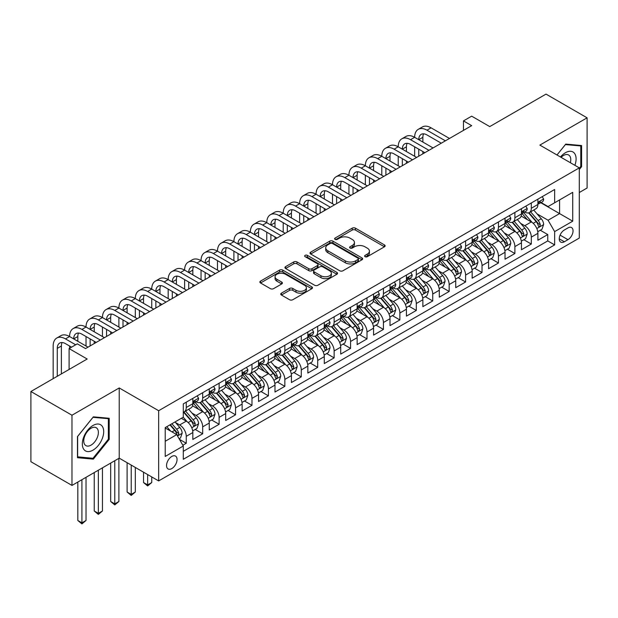 <?xml version="1.0" encoding="UTF-8"?>
<svg xmlns="http://www.w3.org/2000/svg" width="618" height="618" viewBox="0 0 618 618"><rect width="100%" height="100%" fill="white"/><g stroke="black" fill="none" stroke-linecap="round" stroke-linejoin="round"><path stroke-width="0.93" d="M365.076 256.686A1.599 0.919 0 0 0 367.331 256.686L384.473 246.791A2.279 1.313 0 0 0 385.138 245.856A2.279 1.313 0 0 0 384.473 244.929L355.443 228.166A2.279 1.313 0 0 0 352.214 228.166L335.08 238.061A1.599 0.919 0 0 0 334.608 238.71A1.599 0.919 0 0 0 335.08 239.367A1.599 0.919 0 0 0 337.335 239.367L339.552 238.084A7.3 4.21 0 0 1 349.873 238.084L352.299 239.483A7.3 4.21 0 0 1 354.431 242.457A7.3 4.21 0 0 1 352.299 245.439L350.074 246.721A1.599 0.919 0 0 0 349.61 247.37A1.599 0.919 0 0 0 350.074 248.027A1.599 0.919 0 0 0 352.337 248.027L354.554 246.744A7.3 4.21 0 0 1 364.875 246.744L367.293 248.142A7.3 4.21 0 0 1 369.433 251.124A7.3 4.21 0 0 1 367.293 254.098L365.076 255.381A1.599 0.919 0 0 0 364.612 256.03A1.599 0.919 0 0 0 365.076 256.686L365.076 255.381M171.796 468.583A7.439 4.295 120 0 0 177.057 459.483A7.439 4.295 120 0 0 171.796 456.447A7.439 4.295 120 0 0 166.937 462.998A7.439 4.295 120 0 0 168.081 468.954A7.439 4.295 120 0 0 171.796 468.583M281.414 293.164A2.279 1.313 0 0 0 280.742 294.091A2.279 1.313 0 0 0 281.414 295.025L289.556 299.73A2.279 1.313 0 0 0 292.777 299.73L311.812 288.737A2.279 1.313 0 0 0 312.484 287.81A2.279 1.313 0 0 0 311.812 286.876L282.781 270.12A2.279 1.313 0 0 0 279.552 270.12L260.526 281.105A2.279 1.313 0 0 0 259.854 282.032A2.279 1.313 0 0 0 260.526 282.967L270.36 288.645A2.279 1.313 0 0 0 273.589 288.645L281.731 283.948A2.279 1.313 0 0 0 282.403 283.013A2.279 1.313 0 0 0 281.731 282.078L276.856 279.266A6.103 3.523 0 0 1 275.064 276.771A6.103 3.523 0 0 1 278.834 273.519A6.103 3.523 0 0 1 285.485 274.284L304.597 285.315A6.103 3.523 0 0 1 306.381 287.81A6.103 3.523 0 0 1 302.619 291.063A6.103 3.523 0 0 1 295.968 290.298L292.777 288.459A2.279 1.313 0 0 0 289.556 288.459L281.414 293.164L281.414 295.025M579.298 192.53L587.1 188.019L587.1 117.822L546.018 94.106L489.742 126.597L471.673 116.161L463.454 120.904L471.673 125.647L85.531 348.583L77.32 343.84L69.1 348.583L69.1 369.448M71.982 415.226L71.982 485.424L119.22 458.154L119.22 387.95L71.982 415.226L30.9 391.511L87.177 359.019L69.1 348.583M119.22 387.95L158.656 410.715L579.298 167.864L579.298 238.061L158.656 480.92L158.656 410.715M587.1 117.822L539.862 145.099L579.298 167.864M339.715 270.769A2.279 1.313 0 0 0 342.944 270.769L361.97 259.784A2.279 1.313 0 0 0 362.642 258.849A2.279 1.313 0 0 0 361.97 257.915L332.94 241.159A2.279 1.313 0 0 0 329.718 241.159L310.684 252.144A2.279 1.313 0 0 0 310.012 253.079A2.279 1.313 0 0 0 310.684 254.006L339.715 270.769M305.755 257.026A1.599 0.919 0 0 1 307.378 257.258L307.378 255.358L336.895 272.399A2.279 1.313 0 0 1 337.559 273.326A2.279 1.313 0 0 1 336.895 274.261L317.861 285.246A2.279 1.313 0 0 1 314.632 285.246L285.601 268.49L285.601 266.621A2.279 1.313 0 0 0 284.937 267.555A2.279 1.313 0 0 0 285.601 268.49M285.601 266.621L293.751 261.924A2.279 1.313 0 0 1 296.972 261.924L308.745 268.722A2.279 1.313 0 0 0 311.974 268.722L317.374 265.601A2.279 1.313 0 0 0 318.046 264.666A2.279 1.313 0 0 0 317.374 263.739L305.122 256.663A1.599 0.919 0 0 1 304.651 256.006A1.599 0.919 0 0 1 305.64 255.157A1.599 0.919 0 0 1 307.378 255.358M71.982 485.424L30.9 461.708L30.9 391.511M182.851 445.223L186.257 443.26L179.436 439.321M175.558 422.565L179.683 424.945A9.293 5.369 60 0 1 186.257 436.331L192.831 432.538L192.831 439.46L202.689 433.774L195.211 429.456M191.989 413.079L196.115 415.458A9.293 5.369 60 0 1 202.689 426.845L209.263 423.052L209.263 429.974L219.12 424.288L211.642 419.97M208.421 403.593L212.546 405.972A9.293 5.369 60 0 1 219.12 417.359L225.694 413.566L225.694 420.487L235.551 414.802L228.073 410.483M224.852 394.106L228.977 396.486A9.293 5.369 60 0 1 235.551 407.872L242.125 404.079L242.125 411.001L251.982 405.315L244.504 400.997M241.283 384.62L245.408 386.999A9.293 5.369 60 0 1 251.982 398.386L258.556 394.593L258.556 401.515L268.413 395.821L260.935 391.511M257.714 375.134L261.839 377.513A9.293 5.369 60 0 1 268.413 388.9L274.987 385.107L274.987 392.028L284.844 386.335L277.366 382.024M274.145 365.647L278.27 368.027A9.293 5.369 60 0 1 284.844 379.413L291.418 375.62L291.418 382.542L301.275 376.849L293.797 372.538M290.576 356.161L294.701 358.54A9.293 5.369 60 0 1 301.275 369.927L307.849 366.134L307.849 373.056L317.706 367.362L310.236 363.052M307.007 346.675L311.14 349.054A9.293 5.369 60 0 1 317.706 360.441L324.28 356.648L324.28 363.569L334.137 357.876L326.667 353.566M323.446 337.189L327.571 339.568A9.293 5.369 60 0 1 334.137 350.954L340.711 347.161L340.711 354.083L350.568 348.39L343.098 344.079M339.877 327.702L344.002 330.082A9.293 5.369 60 0 1 350.568 341.468L357.142 337.675L357.142 344.597L366.999 338.903L359.529 334.593M356.308 318.216L360.433 320.595A9.293 5.369 60 0 1 366.999 331.982L373.573 328.189L373.573 335.111L383.43 329.417L375.96 325.107M372.739 308.73L376.864 311.109A9.293 5.369 60 0 1 383.43 322.496L390.004 318.703L390.004 325.624L399.861 319.931L392.391 315.613M389.17 299.243L393.295 301.623A9.293 5.369 60 0 1 399.861 313.009L406.435 309.216L406.435 316.138L416.3 310.445L408.822 306.126M405.601 289.757L409.726 292.136A9.293 5.369 60 0 1 416.3 303.523L422.866 299.73L422.866 306.652L432.731 300.958L425.254 296.64M422.032 280.271L426.157 282.65A9.293 5.369 60 0 1 432.731 294.037L439.298 290.236L439.298 297.165L449.162 291.472L441.685 287.154M438.463 270.784L442.588 273.164A9.293 5.369 60 0 1 449.162 284.55L455.729 280.75L455.729 287.679L465.593 281.986L458.116 277.667M454.894 261.298L459.019 263.677A9.293 5.369 60 0 1 465.593 275.064L472.16 271.263L472.16 278.193L482.025 272.499L474.547 268.181M471.325 251.812L475.451 254.191A9.293 5.369 60 0 1 482.025 265.578L488.591 261.777L488.591 268.706L498.456 263.013L490.978 258.695M487.756 242.326L491.882 244.705A9.293 5.369 60 0 1 498.456 256.091L505.022 252.291L505.022 259.22L514.887 253.527L507.409 249.209M504.188 232.839L508.313 235.219A9.293 5.369 60 0 1 514.887 246.605L521.461 242.804L521.461 249.734L531.318 244.04L531.318 237.119A9.293 5.369 -120 0 0 524.744 225.732L520.619 223.353M523.84 239.722L531.318 244.04M192.831 432.538A9.293 5.369 -120 0 0 186.257 421.152L181.329 418.309M209.263 423.052A9.293 5.369 -120 0 0 202.689 411.665L192.53 405.802M225.694 413.566A9.293 5.369 -120 0 0 219.12 402.179L208.961 396.316M242.125 404.079A9.293 5.369 -120 0 0 235.551 392.693L225.392 386.829M258.556 394.593A9.293 5.369 -120 0 0 251.982 383.206L241.823 377.343M274.987 385.107A9.293 5.369 -120 0 0 268.413 373.72L258.254 367.857M291.418 375.62A9.293 5.369 -120 0 0 284.844 364.234L274.686 358.37M307.849 366.134A9.293 5.369 -120 0 0 301.275 354.747L291.117 348.884M324.28 356.648A9.293 5.369 -120 0 0 317.706 345.261L307.548 339.398M340.711 347.161A9.293 5.369 -120 0 0 334.137 335.775L323.979 329.912M357.142 337.675A9.293 5.369 -120 0 0 350.568 326.289L340.41 320.425M373.573 328.189A9.293 5.369 -120 0 0 366.999 316.802L356.841 310.939M390.004 318.703A9.293 5.369 -120 0 0 383.43 307.316L373.272 301.445M406.435 309.216A9.293 5.369 -120 0 0 399.861 297.83L389.703 291.959M422.866 299.73A9.293 5.369 -120 0 0 416.3 288.343L406.134 282.472M439.298 290.236A9.293 5.369 -120 0 0 432.731 278.857L422.565 272.986M455.729 280.75A9.293 5.369 -120 0 0 449.162 269.371L438.996 263.5M472.16 271.263A9.293 5.369 -120 0 0 465.593 259.884L455.427 254.013M488.591 261.777A9.293 5.369 -120 0 0 482.025 250.398L471.858 244.527M505.022 252.291A9.293 5.369 -120 0 0 498.456 240.912L488.29 235.041M521.461 242.804A9.293 5.369 -120 0 0 514.887 231.426L504.721 225.555M567.957 227.911L564.342 230.004A7.207 4.156 120 0 0 559.638 236.346A7.207 4.156 120 0 0 560.742 242.117A7.207 4.156 120 0 0 564.342 241.762L567.957 239.676A7.207 4.156 120 0 0 572.662 233.326A7.207 4.156 120 0 0 571.557 227.555A7.207 4.156 120 0 0 567.957 227.911M165.222 441.267L176.725 434.624L183.299 446.011L183.299 459.29L554.647 244.898L554.647 231.611L548.073 220.232L537.05 213.867M183.299 446.011L165.222 456.447L165.222 427.602L183.299 417.165L183.299 403.886L554.647 189.494L554.647 202.774L572.724 192.337L572.724 221.174L554.647 231.611M196.03 401.754L196.115 401.8A9.293 5.369 60 0 0 200.765 402.264L207.339 398.463A9.293 5.369 -120 0 0 209.263 394.214L209.263 388.9M212.461 392.268L212.546 392.314A9.293 5.369 60 0 0 217.196 392.778L223.77 388.977A9.293 5.369 -120 0 0 225.694 384.728L225.694 379.413M228.892 382.781L228.977 382.828A9.293 5.369 60 0 0 233.627 383.291L240.201 379.491A9.293 5.369 -120 0 0 242.125 375.242L242.125 369.927M245.323 373.295L245.408 373.342A9.293 5.369 60 0 0 250.058 373.805L256.632 370.004A9.293 5.369 -120 0 0 258.556 365.756L258.556 360.441M261.754 363.809L261.839 363.855A9.293 5.369 60 0 0 266.489 364.319L273.063 360.518A9.293 5.369 -120 0 0 274.987 356.269L274.987 350.954M278.185 354.315L278.27 354.369A9.293 5.369 60 0 0 282.92 354.832L289.494 351.032A9.293 5.369 -120 0 0 291.418 346.775L291.418 341.468M294.616 344.829L294.701 344.883A9.293 5.369 60 0 0 299.351 345.338L305.925 341.545A9.293 5.369 -120 0 0 307.849 337.289L307.849 331.982M311.047 335.342L311.14 335.396A9.293 5.369 60 0 0 315.783 335.852L322.357 332.059A9.293 5.369 -120 0 0 324.28 327.803L324.28 322.496M327.478 325.856L327.571 325.91A9.293 5.369 60 0 0 332.214 326.366L338.788 322.573A9.293 5.369 -120 0 0 340.711 318.316L340.711 313.009M343.909 316.37L344.002 316.424A9.293 5.369 60 0 0 348.645 316.879L355.219 313.087A9.293 5.369 -120 0 0 357.142 308.83L357.142 303.523M360.34 306.883L360.433 306.937A9.293 5.369 60 0 0 365.076 307.393L371.65 303.6A9.293 5.369 -120 0 0 373.573 299.344L373.573 294.037M376.779 297.397L376.864 297.451A9.293 5.369 60 0 0 381.507 297.907L388.081 294.114A9.293 5.369 -120 0 0 390.004 289.857L390.004 284.55M393.21 287.911L393.295 287.965A9.293 5.369 60 0 0 397.938 288.421L404.512 284.628A9.293 5.369 -120 0 0 406.435 280.371L406.435 275.064M409.641 278.424L409.726 278.479A9.293 5.369 60 0 0 414.369 278.934L420.943 275.141A9.293 5.369 -120 0 0 422.866 270.885L422.866 265.578M426.072 268.938L426.157 268.992A9.293 5.369 60 0 0 430.8 269.448L437.374 265.655A9.293 5.369 -120 0 0 439.298 261.399L439.298 256.084M442.503 259.452L442.588 259.506A9.293 5.369 60 0 0 447.231 259.962L453.805 256.169A9.293 5.369 -120 0 0 455.729 251.912L455.729 246.597M458.935 249.966L459.019 250.02A9.293 5.369 60 0 0 463.662 250.475L470.236 246.682A9.293 5.369 -120 0 0 472.16 242.426L472.16 237.111M475.366 240.479L475.451 240.533A9.293 5.369 60 0 0 480.093 240.989L486.667 237.196A9.293 5.369 -120 0 0 488.591 232.94L488.591 227.625M491.797 230.993L491.882 231.047A9.293 5.369 60 0 0 496.524 231.503L503.098 227.71A9.293 5.369 -120 0 0 505.022 223.453L505.022 218.139M508.228 221.507L508.313 221.561A9.293 5.369 60 0 0 512.955 222.016L519.529 218.224A9.293 5.369 -120 0 0 521.461 213.967L521.461 208.652M183.299 451.318L547.749 240.912L547.749 234.554L537.892 240.248L537.892 233.318A9.293 5.369 -120 0 0 531.318 221.939L521.152 216.068M524.659 212.02L524.744 212.067A9.293 5.369 -120 0 0 529.394 212.53A9.293 5.369 -120 0 0 531.318 208.274L531.318 202.967M529.394 212.53L535.96 208.737A9.293 5.369 -120 0 0 537.892 204.481L537.892 199.166M186.257 402.179L186.257 407.494A9.293 5.369 60 0 1 184.334 411.75A9.293 5.369 60 0 1 183.299 412.121M184.334 411.75L190.908 407.95A9.293 5.369 -120 0 0 192.831 403.701L192.831 398.386M202.689 392.693L202.689 398.007A9.293 5.369 60 0 1 200.765 402.264M219.12 383.206L219.12 388.521A9.293 5.369 60 0 1 217.196 392.778M235.551 373.72L235.551 379.035A9.293 5.369 60 0 1 233.627 383.291M251.982 364.234L251.982 369.549A9.293 5.369 60 0 1 250.058 373.805M268.413 354.747L268.413 360.062A9.293 5.369 60 0 1 266.489 364.319M284.844 345.261L284.844 350.576A9.293 5.369 60 0 1 282.92 354.832M301.275 335.775L301.275 341.09A9.293 5.369 60 0 1 299.351 345.338M317.706 326.289L317.706 331.603A9.293 5.369 60 0 1 315.783 335.852M334.137 316.802L334.137 322.117A9.293 5.369 60 0 1 332.214 326.366M350.568 307.316L350.568 312.631A9.293 5.369 60 0 1 348.645 316.879M366.999 297.83L366.999 303.144A9.293 5.369 60 0 1 365.076 307.393M383.43 288.343L383.43 293.658A9.293 5.369 60 0 1 381.507 297.907M399.861 278.857L399.861 284.164A9.293 5.369 60 0 1 397.938 288.421M416.3 269.371L416.3 274.678A9.293 5.369 60 0 1 414.369 278.934M432.731 259.884L432.731 265.192A9.293 5.369 60 0 1 430.8 269.448M449.162 250.398L449.162 255.705A9.293 5.369 60 0 1 447.231 259.962M465.593 240.912L465.593 246.219A9.293 5.369 60 0 1 463.662 250.475M482.025 231.426L482.025 236.733A9.293 5.369 60 0 1 480.093 240.989M498.456 221.939L498.456 227.246A9.293 5.369 60 0 1 496.524 231.503M514.887 212.453L514.887 217.76A9.293 5.369 60 0 1 512.955 222.016M514.887 246.605L514.887 253.527M498.456 256.091L498.456 263.013M482.025 265.578L482.025 272.499M465.593 275.064L465.593 281.986M449.162 284.55L449.162 291.472M432.731 294.037L432.731 300.958M416.3 303.523L416.3 310.445M399.861 313.009L399.861 319.931M383.43 322.496L383.43 329.417M366.999 331.982L366.999 338.903M350.568 341.468L350.568 348.39M334.137 350.954L334.137 357.876M317.706 360.441L317.706 367.362M301.275 369.927L301.275 376.849M284.844 379.413L284.844 386.335M268.413 388.9L268.413 395.821M251.982 398.386L251.982 405.315M235.551 407.872L235.551 414.802M219.12 417.359L219.12 424.288M202.689 426.845L202.689 433.774M186.257 436.331L186.257 443.26M176.725 434.624L165.222 427.98M548.073 220.232L559.576 213.589L559.576 199.931L548.073 206.566L554.647 202.774M540.758 202.727L572.724 221.174M541.09 202.534L548.073 206.566M119.22 458.154L158.656 480.92M463.454 120.904L463.454 130.39M183.299 417.165L165.222 427.602L165.856 428.351M540.271 230.236L547.749 234.554M547.749 240.912L554.647 244.898M559.576 199.931L572.724 192.337M579.298 169.533L581.592 166.675L581.592 145.531L565.74 144.11L556.996 154.987L565.408 144.581L580.773 145.956L580.773 166.435L579.298 168.274M77.482 457.714L93.341 459.135L109.193 439.406L109.193 418.27L93.341 416.849L77.482 436.578L77.482 457.714M580.773 166.196L581.592 166.675M108.374 438.935L109.193 439.406M91.665 458.17L93.341 459.135M365.717 256.91L367.293 255.999A7.3 4.21 0 0 0 369.433 253.017L369.433 251.124M354.431 242.457L354.431 244.357A7.3 4.21 0 0 1 352.299 247.339L350.715 248.251M384.442 246.806L355.443 230.066A2.279 1.313 0 0 0 352.214 230.066L335.713 239.591M361.97 257.915L361.97 259.784L332.94 243.052A2.279 1.313 0 0 0 329.718 243.052L310.715 254.021M357.938 259.498A1.599 0.919 0 0 0 358.409 258.849A1.599 0.919 0 0 0 357.938 258.2L332.461 243.484A1.599 0.919 0 0 0 330.197 243.484L327.864 244.836A7.3 4.21 0 0 0 325.725 247.818A7.3 4.21 0 0 0 327.864 250.792L345.277 260.85A7.3 4.21 0 0 0 355.605 260.85L357.938 259.498L357.938 261.399A1.599 0.919 0 0 0 358.409 260.75L358.409 258.849M325.725 247.818L325.725 249.711A7.3 4.21 0 0 0 327.864 252.692L327.864 250.792M357.938 261.399L355.605 262.75A7.3 4.21 0 0 1 345.277 262.75L327.864 252.692M285.632 268.506L293.751 263.816L293.751 261.924M318.046 264.666L318.046 266.567A2.279 1.313 0 0 1 317.374 267.501L311.974 270.614A2.279 1.313 0 0 1 308.745 270.614L296.972 263.816A2.279 1.313 0 0 0 293.751 263.816M307.378 257.258L336.864 274.276M320.966 275.775A6.103 3.523 0 0 0 327.617 276.54A6.103 3.523 0 0 0 331.379 273.28A6.103 3.523 0 0 0 329.595 270.792L322.859 266.906A2.279 1.313 0 0 0 319.637 266.906L314.23 270.02A2.279 1.313 0 0 0 313.565 270.954A2.279 1.313 0 0 0 314.23 271.889L320.966 275.775L320.966 277.667A6.103 3.523 0 0 0 327.617 278.432A6.103 3.523 0 0 0 331.379 275.18L331.379 273.28M313.565 270.954L313.565 272.855A2.279 1.313 0 0 0 314.23 273.782L314.23 271.889M320.966 277.667L314.23 273.782M306.381 287.81L306.381 289.703A6.103 3.523 0 0 1 302.619 292.963A6.103 3.523 0 0 1 295.968 292.198L292.777 290.36A2.279 1.313 0 0 0 289.556 290.36L281.437 295.041M275.064 276.771L275.064 278.672A6.103 3.523 0 0 0 276.856 281.159L276.856 279.266M281.7 283.963L276.856 281.159M311.781 288.76L282.781 272.013A2.279 1.313 0 0 0 279.552 272.013L260.557 282.982M537.753 231.696L541.994 229.239L543.639 224.496A6.157 3.553 -120 0 0 541.237 218.718L533.736 210.027M532.229 222.534L523.647 212.6M527.347 219.645L522.365 213.882A14.755 8.521 -120 0 0 521.909 213.364M528.552 212.862L536.146 221.653A6.157 3.553 60 0 1 538.34 225.902L538.788 226.628L539.622 226.512L540.317 224.759A6.157 3.553 -120 0 0 538.116 220.518L530.615 211.827M529 212.723L537.158 222.171A3.136 1.808 60 0 1 537.954 223.392L540.317 224.759M542.241 196.655L543.639 199.073A6.157 3.553 60 0 1 542.365 201.8L539.244 203.6A6.157 3.553 -120 0 0 540.317 202.179L540.186 201.638M53.163 378.656L53.163 346.018A17.428 10.066 60 0 1 56.771 338.038L60.881 335.667A17.428 10.066 60 0 1 69.595 336.532A17.428 10.066 60 0 1 73.202 328.552L77.312 326.18A17.428 10.066 60 0 1 86.026 327.046A17.428 10.066 60 0 1 89.633 319.066L93.743 316.694A17.428 10.066 60 0 1 102.457 317.559A17.428 10.066 60 0 1 106.064 309.579L110.174 307.208A17.428 10.066 60 0 1 118.888 308.073A17.428 10.066 60 0 1 122.503 300.093L126.605 297.721A17.428 10.066 60 0 1 135.319 298.587A17.428 10.066 60 0 1 138.934 290.607L143.036 288.235A17.428 10.066 60 0 1 151.75 289.1A17.428 10.066 60 0 1 155.365 281.12L159.467 278.749A17.428 10.066 60 0 1 168.181 279.614A17.428 10.066 60 0 1 171.796 271.634L175.898 269.263A17.428 10.066 60 0 1 184.612 270.128A17.428 10.066 60 0 1 188.227 262.148L192.329 259.776A17.428 10.066 60 0 1 201.043 260.641A17.428 10.066 60 0 1 204.658 252.662L208.76 250.29A17.428 10.066 60 0 1 217.474 251.155A17.428 10.066 60 0 1 221.089 243.175L225.191 240.804A17.428 10.066 60 0 1 233.905 241.669A17.428 10.066 60 0 1 237.521 233.689L241.623 231.317A17.428 10.066 60 0 1 250.336 232.183A17.428 10.066 60 0 1 253.952 224.203L258.061 221.831A17.428 10.066 60 0 1 266.775 222.696A17.428 10.066 60 0 1 270.383 214.716L274.492 212.345A17.428 10.066 60 0 1 283.206 213.21A17.428 10.066 60 0 1 286.814 205.23L290.923 202.859A17.428 10.066 60 0 1 299.637 203.724A17.428 10.066 60 0 1 303.245 195.744L307.355 193.372A17.428 10.066 60 0 1 316.068 194.237A17.428 10.066 60 0 1 319.676 186.257L323.786 183.886A17.428 10.066 60 0 1 332.499 184.751A17.428 10.066 60 0 1 336.107 176.771L340.217 174.4A17.428 10.066 60 0 1 348.931 175.265A17.428 10.066 60 0 1 352.538 167.285L356.648 164.913A17.428 10.066 60 0 1 365.362 165.778A17.428 10.066 60 0 1 368.969 157.799L373.079 155.427A17.428 10.066 60 0 1 381.793 156.292A17.428 10.066 60 0 1 385.4 148.312L389.51 145.941A17.428 10.066 60 0 1 398.224 146.806A17.428 10.066 60 0 1 401.831 138.826L405.941 136.454A17.428 10.066 60 0 1 414.655 137.32A17.428 10.066 60 0 1 418.262 129.34L422.372 126.968A17.428 10.066 60 0 1 431.086 127.833L449.487 138.455M418.262 129.34A17.428 10.066 60 0 1 426.976 130.205L445.377 140.827M538.093 203.886L538.116 203.886A6.157 3.553 -120 0 0 539.244 203.6M539.522 201.723L540.317 202.179C539.923 201.252 539.267 201.63 538.34 203.322A6.157 3.553 60 0 1 537.892 204.195M441.275 143.198L426.976 134.948A11.618 6.705 -120 0 0 421.167 134.369A11.618 6.705 -120 0 0 418.765 139.691L422.866 137.32L422.866 142.063M423.6 133.836A11.618 6.705 -120 0 0 422.866 137.32M418.765 149.177L418.765 156.192M422.866 151.549L422.866 153.82M414.655 156.292L414.655 146.806M574.879 165.315A15.102 8.722 120 0 0 565.408 152.731A15.102 8.722 120 0 0 560.464 156.987M570.375 162.712A10.344 5.971 120 0 0 568.637 154.987A10.344 5.971 120 0 0 563.469 155.497A10.344 5.971 120 0 0 561.074 157.343M579.754 145.361L580.773 145.956M102.264 438.625A15.102 8.722 120 0 0 98.347 424.041A15.102 8.722 120 0 0 83.762 436.98A15.102 8.722 120 0 0 87.671 451.565A15.102 8.722 120 0 0 102.264 438.625M97.397 437.243A10.344 5.971 120 0 0 96.238 427.726A10.344 5.971 120 0 0 84.736 436.115A10.344 5.971 120 0 0 85.894 445.632A10.344 5.971 120 0 0 97.397 437.243M77.644 456.918L77.644 436.432L93.009 417.32L108.374 418.687L108.374 439.174L93.009 458.286L77.482 456.818M107.354 418.1L108.374 418.687M521.322 241.182L525.563 238.726L527.208 233.983A6.157 3.553 -120 0 0 524.806 228.204L517.305 219.514M515.798 232.02L507.216 222.086M510.916 229.131L505.933 223.368A14.755 8.521 -120 0 0 505.478 222.851M512.121 222.349L519.715 231.14A6.157 3.553 60 0 1 521.909 235.388L522.357 236.115L523.191 235.999L523.886 234.245A6.157 3.553 -120 0 0 521.685 230.004L514.176 221.314M512.569 222.21L520.727 231.657A3.136 1.808 60 0 1 521.515 232.878L523.886 234.245M504.891 250.669L509.132 248.212L510.777 243.469A6.157 3.553 -120 0 0 508.375 237.691L500.874 229M499.367 241.507L490.785 231.572M494.485 238.618L489.502 232.855A14.755 8.521 -120 0 0 489.047 232.337M495.69 231.835L503.284 240.626A6.157 3.553 60 0 1 505.478 244.875L505.926 245.601L506.76 245.485L507.455 243.731A6.157 3.553 -120 0 0 505.254 239.49L497.745 230.8M496.138 231.696L504.296 241.144A3.136 1.808 60 0 1 505.084 242.372L507.455 243.731M488.459 260.155L492.7 257.698L494.346 252.955A6.157 3.553 -120 0 0 491.943 247.177L484.442 238.486M482.936 251.001L474.354 241.066M478.054 248.104L473.071 242.341A14.755 8.521 -120 0 0 472.615 241.823M479.259 241.321L486.853 250.112A6.157 3.553 60 0 1 489.047 254.361L489.495 255.087L490.329 254.971L491.016 253.218A6.157 3.553 -120 0 0 488.823 248.977L481.314 240.286M479.707 241.182L487.865 250.63A3.136 1.808 60 0 1 488.653 251.858L491.016 253.218M472.028 269.641L476.269 267.185L477.915 262.441A6.157 3.553 -120 0 0 475.512 256.663L468.011 247.972M466.505 260.487L457.923 250.553M461.623 257.59L456.64 251.827A14.755 8.521 -120 0 0 456.184 251.31M462.828 250.808L470.422 259.606A6.157 3.553 60 0 1 472.615 263.847L473.064 264.574L473.898 264.458L474.585 262.704A6.157 3.553 -120 0 0 472.391 258.463L464.883 249.772M463.276 250.669L471.434 260.116A3.136 1.808 60 0 1 472.222 261.344L474.585 262.704M525.81 206.142L527.208 208.56A6.157 3.553 60 0 1 525.933 211.286L522.813 213.086A6.157 3.553 -120 0 0 523.886 211.665L523.755 211.124M401.831 138.826A17.428 10.066 60 0 1 410.545 139.691L414.655 137.32L433.056 147.941M410.545 139.691L428.946 150.313M521.662 213.372L521.685 213.372A6.157 3.553 -120 0 0 522.813 213.086M523.091 211.209L523.886 211.665C523.492 210.738 522.836 211.117 521.909 212.808A6.157 3.553 60 0 1 521.461 213.681M424.844 152.685L410.545 144.434A11.618 6.705 -120 0 0 404.736 143.855A11.618 6.705 -120 0 0 402.333 149.177L406.435 146.806L406.435 151.549M407.162 143.322A11.618 6.705 -120 0 0 406.435 146.806M402.333 158.664L402.333 165.678M406.435 161.035L406.435 163.306M398.224 165.778L398.224 156.292M509.379 215.628L510.777 218.046A6.157 3.553 60 0 1 509.502 220.773L506.381 222.573A6.157 3.553 -120 0 0 507.455 221.151L507.324 220.611M385.4 148.312A17.428 10.066 60 0 1 394.114 149.177L398.224 146.806L416.625 157.428M394.114 149.177L412.515 159.799M505.23 222.859L505.254 222.859A6.157 3.553 -120 0 0 506.381 222.573M506.66 220.696L507.455 221.151C507.061 220.224 506.405 220.611 505.478 222.295A6.157 3.553 60 0 1 505.022 223.168M408.413 162.171L394.114 153.921A11.618 6.705 -120 0 0 388.305 153.341A11.618 6.705 -120 0 0 385.902 158.664L390.004 156.292L390.004 161.035M390.731 152.808A11.618 6.705 -120 0 0 390.004 156.292M385.902 168.15L385.902 175.164M390.004 170.522L390.004 172.793M381.793 175.265L381.793 165.778M492.948 225.114L494.346 227.532A6.157 3.553 60 0 1 493.071 230.259L489.95 232.059A6.157 3.553 -120 0 0 491.016 230.645L490.893 230.097M368.969 157.799A17.428 10.066 60 0 1 377.683 158.664L381.793 156.292L400.194 166.914M377.683 158.664L396.084 169.286M488.799 232.345L488.823 232.345A6.157 3.553 -120 0 0 489.95 232.059M490.228 230.182L491.016 230.645C490.63 229.711 489.974 230.097 489.047 231.781A6.157 3.553 60 0 1 488.591 232.654M391.974 171.657L377.683 163.407A11.618 6.705 -120 0 0 371.874 162.828A11.618 6.705 -120 0 0 369.464 168.15L373.573 165.778L373.573 170.522M374.299 162.295A11.618 6.705 -120 0 0 373.573 165.778M369.464 177.636L369.464 184.651M373.573 180.008L373.573 182.279M365.362 184.751L365.362 175.265M476.517 234.601L477.915 237.018A6.157 3.553 60 0 1 476.64 239.745L473.519 241.545A6.157 3.553 -120 0 0 474.585 240.132L474.462 239.583M352.538 167.285A17.428 10.066 60 0 1 361.252 168.15L365.362 165.778L383.763 176.4M361.252 168.15L379.653 178.772M472.368 241.831L472.391 241.831A6.157 3.553 -120 0 0 473.519 241.545M473.797 239.668L474.585 240.132C474.199 239.197 473.542 239.583 472.615 241.267A6.157 3.553 60 0 1 472.16 242.14M375.543 181.144L361.252 172.893A11.618 6.705 -120 0 0 355.443 172.314A11.618 6.705 -120 0 0 353.032 177.636L357.142 175.265L357.142 180.008M357.868 171.781A11.618 6.705 -120 0 0 357.142 175.265M353.032 187.123L353.032 194.137M357.142 189.494L357.142 191.765M348.931 194.237L348.931 184.751M455.597 279.127L459.838 276.671L461.484 271.928A6.157 3.553 -120 0 0 459.081 266.149L451.58 257.459M450.074 269.973L441.491 260.039M445.192 267.076L440.209 261.314A14.755 8.521 -120 0 0 439.753 260.796M446.397 260.294L453.991 269.093A6.157 3.553 60 0 1 456.184 273.334L456.632 274.06L457.467 273.944L458.154 272.19A6.157 3.553 -120 0 0 455.96 267.949L448.452 259.259M446.845 260.155L455.002 269.602A3.136 1.808 60 0 1 455.79 270.831L458.154 272.19M460.086 244.087L461.484 246.505A6.157 3.553 60 0 1 460.209 249.232L457.088 251.032A6.157 3.553 -120 0 0 458.154 249.618L458.031 249.069M336.107 176.771A17.428 10.066 60 0 1 344.821 177.636L348.931 175.265L367.331 185.887M344.821 177.636L363.222 188.258M455.937 251.325L455.96 251.325A6.157 3.553 -120 0 0 457.088 251.032M457.359 249.154L458.154 249.618C457.768 248.683 457.111 249.069 456.184 250.754A6.157 3.553 60 0 1 455.729 251.626M359.112 190.63L344.821 182.38A11.618 6.705 -120 0 0 339.012 181.8A11.618 6.705 -120 0 0 336.601 187.123L340.711 184.751L340.711 189.494M341.437 181.267A11.618 6.705 -120 0 0 340.711 184.751M336.601 196.609L336.601 203.623M340.711 198.981L340.711 201.252M332.499 203.724L332.499 194.237M439.159 288.614L443.407 286.157L445.053 281.414A6.157 3.553 -120 0 0 442.65 275.636L435.142 266.945M433.643 279.46L425.06 269.525M428.761 276.563L423.778 270.8A14.755 8.521 -120 0 0 423.322 270.282M429.966 269.78L437.559 278.579A6.157 3.553 60 0 1 439.753 282.82L440.201 283.546L441.036 283.43L441.723 281.677A6.157 3.553 -120 0 0 439.529 277.436L432.021 268.745M430.414 269.641L438.571 279.089A3.136 1.808 60 0 1 439.359 280.317L441.723 281.677M443.654 253.573L445.053 255.991A6.157 3.553 60 0 1 443.778 258.718L440.657 260.518A6.157 3.553 -120 0 0 441.723 259.104L441.6 258.556M319.676 186.257A17.428 10.066 60 0 1 328.39 187.123L332.499 184.751L350.9 195.373M328.39 187.123L346.791 197.745M439.506 260.811L439.529 260.811A6.157 3.553 -120 0 0 440.657 260.518M440.928 258.641L441.723 259.104C441.337 258.177 440.68 258.556 439.753 260.24A6.157 3.553 60 0 1 439.298 261.113M342.681 200.116L328.39 191.866A11.618 6.705 -120 0 0 322.581 191.286A11.618 6.705 -120 0 0 320.17 196.609L324.28 194.237L324.28 198.981M325.006 190.753A11.618 6.705 -120 0 0 324.28 194.237M320.17 206.095L320.17 213.117M324.28 208.467L324.28 210.738M316.068 213.21L316.068 203.724M422.727 298.1L426.976 295.643L428.622 290.9A6.157 3.553 -120 0 0 426.219 285.122L418.71 276.431M417.212 288.946L408.629 279.012M412.33 286.049L407.347 280.286A14.755 8.521 -120 0 0 406.891 279.769M413.535 279.274L421.128 288.065A6.157 3.553 60 0 1 423.322 292.306L423.77 293.032L424.605 292.917L425.292 291.163A6.157 3.553 -120 0 0 423.098 286.922L415.59 278.231M413.983 279.127L422.14 288.575A3.136 1.808 60 0 1 422.928 289.803L425.292 291.163M427.223 263.059L428.622 265.477A6.157 3.553 60 0 1 427.347 268.204L424.226 270.004A6.157 3.553 -120 0 0 425.292 268.591L425.169 268.042M303.245 195.744A17.428 10.066 60 0 1 311.959 196.609L316.068 194.237L334.469 204.859M311.959 196.609L330.36 207.231M423.075 270.298L423.098 270.298A6.157 3.553 -120 0 0 424.226 270.004M424.496 268.127L425.292 268.591C424.906 267.664 424.249 268.042 423.322 269.726A6.157 3.553 60 0 1 422.866 270.599M326.25 209.602L311.959 201.352A11.618 6.705 -120 0 0 306.149 200.773A11.618 6.705 -120 0 0 303.739 206.095L307.849 203.724L307.849 208.467M308.575 200.24A11.618 6.705 -120 0 0 307.849 203.724M303.739 215.582L303.739 222.604M307.849 217.953L307.849 220.232M299.637 222.696L299.637 213.21M406.296 307.586L410.545 305.13L412.191 300.387A6.157 3.553 -120 0 0 409.788 294.608L402.279 285.918M400.781 298.432L392.198 288.498M395.899 295.535L390.916 289.772A14.755 8.521 -120 0 0 390.46 289.255M397.104 288.76L404.697 297.552A6.157 3.553 60 0 1 406.891 301.793L407.339 302.519L408.174 302.403L408.861 300.649A6.157 3.553 -120 0 0 406.667 296.408L399.158 287.718M397.552 288.614L405.709 298.061A3.136 1.808 60 0 1 406.497 299.29L408.861 300.649M410.792 272.546L412.191 274.964A6.157 3.553 60 0 1 410.916 277.691L407.795 279.49A6.157 3.553 -120 0 0 408.861 278.077L408.737 277.528M286.814 205.23A17.428 10.066 60 0 1 295.528 206.095L299.637 203.724L318.038 214.346M295.528 206.095L313.929 216.717M406.644 279.784L406.667 279.784A6.157 3.553 -120 0 0 407.795 279.49M408.065 277.613L408.861 278.077C408.475 277.15 407.818 277.528 406.891 279.212A6.157 3.553 60 0 1 406.435 280.085M309.819 219.089L295.528 210.838A11.618 6.705 -120 0 0 289.718 210.259A11.618 6.705 -120 0 0 287.308 215.582L291.418 213.21L291.418 217.953M292.144 209.726A11.618 6.705 -120 0 0 291.418 213.21M287.308 225.068L287.308 232.09M291.418 227.439L291.418 229.718M283.206 232.183L283.206 222.696M389.865 317.073L394.114 314.624L395.759 309.873A6.157 3.553 -120 0 0 393.357 304.095L385.848 295.404M384.35 307.918L375.767 297.984M379.467 305.022L374.485 299.259A14.755 8.521 -120 0 0 374.029 298.741M380.673 298.247L388.266 307.038A6.157 3.553 60 0 1 390.46 311.279L390.908 312.005L391.742 311.889L392.43 310.136A6.157 3.553 -120 0 0 390.236 305.895L382.727 297.204M381.121 298.1L389.278 307.548A3.136 1.808 60 0 1 390.066 308.776L392.43 310.136M373.434 326.559L377.683 324.11L379.328 319.359A6.157 3.553 -120 0 0 376.926 313.581L369.417 304.89M367.919 317.405L359.336 307.47M363.036 314.508L358.054 308.745A14.755 8.521 -120 0 0 357.598 308.227M364.241 307.733L371.835 316.524A6.157 3.553 60 0 1 374.029 320.765L374.477 321.491L375.311 321.375L375.999 319.622A6.157 3.553 -120 0 0 373.805 315.381L366.296 306.69M364.69 307.586L372.847 317.034A3.136 1.808 60 0 1 373.635 318.262L375.999 319.622M357.003 336.045L361.252 333.596L362.897 328.853A6.157 3.553 -120 0 0 360.495 323.067L352.986 314.377M351.488 326.891L342.905 316.957M346.605 323.994L341.623 318.231A14.755 8.521 -120 0 0 341.167 317.714M347.81 317.219L355.404 326.01A6.157 3.553 60 0 1 357.598 330.251L358.046 330.978L358.88 330.862L359.568 329.108A6.157 3.553 -120 0 0 357.374 324.867L349.865 316.177M348.258 317.073L356.416 326.52A3.136 1.808 60 0 1 357.204 327.749L359.568 329.108M340.572 345.532L344.821 343.083L346.466 338.34A6.157 3.553 -120 0 0 344.064 332.554L336.555 323.863M335.056 336.377L326.474 326.443M330.166 333.481L325.192 327.718A14.755 8.521 -120 0 0 324.736 327.2M331.379 326.706L338.973 335.497A6.157 3.553 60 0 1 341.167 339.738L341.615 340.464L342.449 340.348L343.137 338.602A6.157 3.553 -120 0 0 340.943 334.353L333.434 325.663M331.827 326.559L339.985 336.007A3.136 1.808 60 0 1 340.773 337.235L343.137 338.602M324.141 355.018L328.39 352.569L330.027 347.826A6.157 3.553 -120 0 0 327.633 342.04L320.124 333.349M318.625 345.864L310.043 335.929M313.735 342.967L308.761 337.204A14.755 8.521 -120 0 0 308.305 336.686M314.948 336.192L322.542 344.983A6.157 3.553 60 0 1 324.736 349.224L325.184 349.95L326.018 349.834L326.706 348.089A6.157 3.553 -120 0 0 324.512 343.84L317.003 335.149M315.396 336.045L323.554 345.493A3.136 1.808 60 0 1 324.342 346.721L326.706 348.089M307.71 364.504L311.959 362.055L313.596 357.312A6.157 3.553 -120 0 0 311.202 351.526L303.693 342.835M302.194 355.35L293.612 345.416M297.304 352.453L292.329 346.69A14.755 8.521 -120 0 0 291.874 346.18M298.517 345.678L306.111 354.469A6.157 3.553 60 0 1 308.305 358.71L308.753 359.437L309.587 359.321L310.275 357.575A6.157 3.553 -120 0 0 308.081 353.326L300.572 344.635M298.965 345.532L307.123 354.979A3.136 1.808 60 0 1 307.911 356.207L310.275 357.575M291.279 373.99L295.528 371.542L297.165 366.798A6.157 3.553 -120 0 0 294.771 361.012L287.262 352.322M285.755 364.836L277.181 354.902M280.873 361.939L275.898 356.177A14.755 8.521 -120 0 0 275.443 355.667M282.086 355.165L289.68 363.956A6.157 3.553 60 0 1 291.874 368.197L292.322 368.923L293.156 368.807L293.844 367.061A6.157 3.553 -120 0 0 291.65 362.812L284.141 354.122M282.526 355.018L290.692 364.466A3.136 1.808 60 0 1 291.48 365.694L293.844 367.061M274.848 383.477L279.097 381.028L280.734 376.285A6.157 3.553 -120 0 0 278.339 370.499L270.831 361.808M269.324 374.323L260.75 364.388M264.442 371.426L259.467 365.663A14.755 8.521 -120 0 0 259.004 365.153M265.655 364.651L273.249 373.442A6.157 3.553 60 0 1 275.443 377.683L275.891 378.417L276.725 378.293L277.412 376.547A6.157 3.553 -120 0 0 275.219 372.306L267.71 363.608M266.095 364.504L274.261 373.952A3.136 1.808 60 0 1 275.049 375.18L277.412 376.547M258.417 392.963L262.665 390.514L264.303 385.771A6.157 3.553 -120 0 0 261.908 379.985L254.4 371.294M252.893 383.809L244.319 373.875M248.011 380.912L243.036 375.149A14.755 8.521 -120 0 0 242.573 374.639M249.224 374.137L256.818 382.928A6.157 3.553 60 0 1 259.012 387.169L259.46 387.903L260.286 387.78L260.981 386.034A6.157 3.553 -120 0 0 258.787 381.793L251.279 373.094M249.664 373.99L257.83 383.438A3.136 1.808 60 0 1 258.618 384.666L260.981 386.034M241.986 402.449L246.234 400L247.872 395.257A6.157 3.553 -120 0 0 245.477 389.471L237.969 380.781M236.462 393.295L227.887 383.361M231.58 390.406L226.605 384.635A14.755 8.521 -120 0 0 226.142 384.126M232.793 383.623L240.387 392.415A6.157 3.553 60 0 1 242.58 396.656L243.029 397.389L243.855 397.266L244.55 395.52A6.157 3.553 -120 0 0 242.356 391.279L234.848 382.581M233.233 383.477L241.399 392.924A3.136 1.808 60 0 1 242.186 394.153L244.55 395.52M147.648 474.562L147.648 484.906L151.75 482.534L151.75 476.934M151.75 482.534L147.648 485.949L143.538 482.534L143.538 472.191M143.538 482.534L147.648 484.906L147.648 485.949M225.555 411.936L229.803 409.487L231.441 404.744A6.157 3.553 -120 0 0 229.046 398.958L221.538 390.267M220.031 402.781L211.456 392.847M215.149 399.892L210.174 394.122A14.755 8.521 -120 0 0 209.711 393.612M216.362 393.11L223.955 401.901A6.157 3.553 60 0 1 226.149 406.142L226.597 406.876L227.424 406.752L228.119 405.006A6.157 3.553 -120 0 0 225.925 400.765L218.417 392.067M216.802 392.963L224.967 402.411A3.136 1.808 60 0 1 225.755 403.639L228.119 405.006M131.217 465.076L131.217 494.392L135.319 492.021L135.319 467.447M135.319 492.021L131.217 495.435L127.107 492.021L127.107 462.704M127.107 492.021L131.217 494.392L131.217 495.435M209.123 421.422L213.372 418.973L215.01 414.23A6.157 3.553 -120 0 0 212.615 408.444L205.106 399.753M203.6 412.268L195.025 402.333M198.718 409.379L193.743 403.608A14.755 8.521 -120 0 0 193.279 403.098M199.931 402.596L207.517 411.387A6.157 3.553 60 0 1 209.718 415.628L210.166 416.362L210.993 416.238L211.688 414.493A6.157 3.553 -120 0 0 209.494 410.252L201.986 401.553M200.371 402.449L208.536 411.897A3.136 1.808 60 0 1 209.324 413.125L211.688 414.493M114.778 460.711L114.778 503.879L118.888 501.507L118.888 458.34M118.888 501.507L114.778 504.921L110.676 501.507L110.676 463.083M110.676 501.507L114.778 503.879L114.778 504.921M394.361 282.032L395.759 284.45A6.157 3.553 60 0 1 394.485 287.177L391.356 288.977A6.157 3.553 -120 0 0 392.43 287.563L392.306 287.015M270.383 214.716A17.428 10.066 60 0 1 279.097 215.582L283.206 213.21L301.607 223.832M279.097 215.582L297.497 226.203M390.213 289.27L390.236 289.27A6.157 3.553 -120 0 0 391.356 288.977M391.634 287.1L392.43 287.563C392.044 286.636 391.387 287.015 390.46 288.699A6.157 3.553 60 0 1 390.004 289.572M293.388 228.575L279.097 220.325A11.618 6.705 -120 0 0 273.287 219.745A11.618 6.705 -120 0 0 270.877 225.068L274.987 222.696L274.987 227.439M275.713 219.212A11.618 6.705 -120 0 0 274.987 222.696M270.877 234.554L270.877 241.576M274.987 236.926L274.987 239.205M266.775 241.669L266.775 232.183M377.93 291.518L379.328 293.936A6.157 3.553 60 0 1 378.054 296.663L374.925 298.463A6.157 3.553 -120 0 0 375.999 297.049L375.868 296.501M253.952 224.203A17.428 10.066 60 0 1 262.665 225.068L266.775 222.696L285.176 233.318M262.665 225.068L281.066 235.69M373.782 298.757L373.805 298.757A6.157 3.553 -120 0 0 374.925 298.463M375.203 296.586L375.999 297.049C375.613 296.122 374.956 296.501 374.029 298.185A6.157 3.553 60 0 1 373.573 299.066M276.957 238.061L262.665 229.811A11.618 6.705 -120 0 0 256.856 229.232A11.618 6.705 -120 0 0 254.446 234.554L258.556 232.183L258.556 236.926M259.282 228.699A11.618 6.705 -120 0 0 258.556 232.183M254.446 244.04L254.446 251.062M258.556 246.412L258.556 248.691M250.336 251.155L250.336 241.669M361.499 301.005L362.897 303.423A6.157 3.553 60 0 1 361.623 306.149L358.494 307.949A6.157 3.553 -120 0 0 359.568 306.536L359.437 305.987M237.521 233.689A17.428 10.066 60 0 1 246.234 234.554L250.336 232.183L268.745 242.804M246.234 234.554L264.635 245.176M357.351 308.243L357.374 308.243A6.157 3.553 -120 0 0 358.494 307.949M358.772 306.072L359.568 306.536C359.182 305.609 358.525 305.987 357.598 307.671A6.157 3.553 60 0 1 357.142 308.552M260.526 247.548L246.234 239.297A11.618 6.705 -120 0 0 240.425 238.718A11.618 6.705 -120 0 0 238.015 244.04L242.125 241.669L242.125 246.412M242.851 238.185A11.618 6.705 -120 0 0 242.125 241.669M238.015 253.527L238.015 260.549M242.125 255.898L242.125 258.177M233.905 260.641L233.905 251.155M345.068 310.491L346.466 312.909A6.157 3.553 60 0 1 345.192 315.636L342.063 317.436A6.157 3.553 -120 0 0 343.137 316.022L343.005 315.474M221.089 243.175A17.428 10.066 60 0 1 229.803 244.04L233.905 241.669L252.314 252.291M229.803 244.04L248.204 254.662M340.92 317.729L340.943 317.729A6.157 3.553 -120 0 0 342.063 317.436M342.341 315.559L343.137 316.022C342.751 315.095 342.094 315.474 341.167 317.158A6.157 3.553 60 0 1 340.711 318.038M244.095 257.034L229.803 248.784A11.618 6.705 -120 0 0 223.994 248.204A11.618 6.705 -120 0 0 221.584 253.527L225.694 251.155L225.694 255.898M226.42 247.671A11.618 6.705 -120 0 0 225.694 251.155M221.584 263.013L221.584 270.035M225.694 265.385L225.694 267.664M217.474 270.128L217.474 260.641M328.637 319.977L330.027 322.395A6.157 3.553 60 0 1 328.761 325.122L325.632 326.922A6.157 3.553 -120 0 0 326.706 325.508L326.574 324.96M204.658 252.662A17.428 10.066 60 0 1 213.372 253.527L217.474 251.155L235.883 261.777M213.372 253.527L231.773 264.149M324.489 327.216L324.512 327.216A6.157 3.553 -120 0 0 325.632 326.922M325.91 325.045L326.706 325.508C326.319 324.581 325.663 324.96 324.736 326.644A6.157 3.553 60 0 1 324.28 327.525M227.663 266.52L213.372 258.27A11.618 6.705 -120 0 0 207.563 257.691A11.618 6.705 -120 0 0 205.153 263.013L209.263 260.641L209.263 265.385M209.989 257.158A11.618 6.705 -120 0 0 209.263 260.641M205.153 272.499L205.153 279.521M209.263 274.871L209.263 277.15M201.043 279.614L201.043 270.128M312.206 329.464L313.596 331.881A6.157 3.553 60 0 1 312.322 334.608L309.201 336.408A6.157 3.553 -120 0 0 310.275 334.995L310.143 334.446M188.227 262.148A17.428 10.066 60 0 1 196.941 263.013L201.043 260.641L219.452 271.263M196.941 263.013L215.342 273.635M308.058 336.702L308.081 336.702A6.157 3.553 -120 0 0 309.201 336.408M309.479 334.531L310.275 334.995C309.888 334.068 309.232 334.446 308.305 336.13A6.157 3.553 60 0 1 307.849 337.011M211.232 276.007L196.941 267.756A11.618 6.705 -120 0 0 191.132 267.185A11.618 6.705 -120 0 0 188.722 272.499L192.831 270.128L192.831 274.871M193.558 266.644A11.618 6.705 -120 0 0 192.831 270.128M188.722 281.986L188.722 289.008M192.831 284.357L192.831 286.636M184.612 289.1L184.612 279.614M295.775 338.95L297.165 341.368A6.157 3.553 60 0 1 295.891 344.095L292.77 345.895A6.157 3.553 -120 0 0 293.844 344.481L293.712 343.932M171.796 271.634A17.428 10.066 60 0 1 180.51 272.499L184.612 270.128L203.021 280.75M180.51 272.499L198.911 283.121M291.626 346.188L291.65 346.188A6.157 3.553 -120 0 0 292.77 345.895M293.048 344.017L293.844 344.481C293.457 343.554 292.801 343.932 291.874 345.616A6.157 3.553 60 0 1 291.418 346.497M194.801 285.493L180.51 277.243A11.618 6.705 -120 0 0 174.701 276.671A11.618 6.705 -120 0 0 172.291 281.986L176.4 279.614L176.4 284.357M177.127 276.13A11.618 6.705 -120 0 0 176.4 279.614M172.291 291.472L172.291 298.494M176.4 293.844L176.4 296.122M168.181 298.587L168.181 289.1M279.344 348.436L280.734 350.854A6.157 3.553 60 0 1 279.46 353.581L276.339 355.389A6.157 3.553 -120 0 0 277.412 353.967L277.281 353.419M155.365 281.12A17.428 10.066 60 0 1 164.079 281.986L168.181 279.614L186.59 290.236M164.079 281.986L182.48 292.608M275.195 355.674L275.219 355.674A6.157 3.553 -120 0 0 276.339 355.389M276.617 353.504L277.412 353.967C277.026 353.04 276.37 353.419 275.443 355.103A6.157 3.553 60 0 1 274.987 355.983M178.37 294.979L164.079 286.729A11.618 6.705 -120 0 0 158.27 286.157A11.618 6.705 -120 0 0 155.86 291.472L159.969 289.1L159.969 293.844M160.695 285.616A11.618 6.705 -120 0 0 159.969 289.1M155.86 300.958L155.86 307.98M159.969 303.33L159.969 305.609M151.75 308.073L151.75 298.587M262.913 357.922L264.303 360.348A6.157 3.553 60 0 1 263.029 363.067L259.908 364.875A6.157 3.553 -120 0 0 260.981 363.454L260.85 362.905M138.934 290.607A17.428 10.066 60 0 1 147.648 291.472L151.75 289.1L170.159 299.722M147.648 291.472L166.049 302.094M258.764 365.161L258.787 365.161A6.157 3.553 -120 0 0 259.908 364.875M260.186 362.998L260.981 363.454C260.595 362.527 259.939 362.905 259.012 364.589A6.157 3.553 60 0 1 258.556 365.47M161.939 304.465L147.648 296.215A11.618 6.705 -120 0 0 141.839 295.643A11.618 6.705 -120 0 0 139.429 300.958L143.538 298.587L143.538 303.33M144.264 295.103A11.618 6.705 -120 0 0 143.538 298.587M139.429 310.445L139.429 317.467M143.538 312.816L143.538 315.095M135.319 317.559L135.319 308.073M246.482 367.409L247.872 369.834A6.157 3.553 60 0 1 246.597 372.554L243.477 374.361A6.157 3.553 -120 0 0 244.55 372.94L244.419 372.391M122.503 300.093A17.428 10.066 60 0 1 131.217 300.958L135.319 298.587L153.727 309.209M131.217 300.958L149.618 311.58M242.333 374.647L242.356 374.647A6.157 3.553 -120 0 0 243.477 374.361M243.755 372.484L244.55 372.94C244.164 372.013 243.507 372.391 242.58 374.075A6.157 3.553 60 0 1 242.125 374.956M145.508 313.952L131.217 305.701A11.618 6.705 -120 0 0 125.408 305.13A11.618 6.705 -120 0 0 122.997 310.445L127.107 308.073L127.107 312.816M127.833 304.589A11.618 6.705 -120 0 0 127.107 308.073M122.997 319.931L122.997 326.953M127.107 322.302L127.107 324.581M118.888 327.046L118.888 317.559M230.05 376.895L231.441 379.321A6.157 3.553 60 0 1 230.166 382.04L227.045 383.848A6.157 3.553 -120 0 0 228.119 382.426L227.988 381.878M106.064 309.579A17.428 10.066 60 0 1 114.778 310.445L118.888 308.073L137.296 318.695M114.778 310.445L133.187 321.074M225.902 384.133L225.925 384.133A6.157 3.553 -120 0 0 227.045 383.848M227.324 381.97L228.119 382.426C227.733 381.499 227.076 381.878 226.149 383.562A6.157 3.553 60 0 1 225.694 384.442M129.077 323.446L114.778 315.188A11.618 6.705 -120 0 0 108.969 314.616A11.618 6.705 -120 0 0 106.566 319.931L110.676 317.559L110.676 322.302M111.402 314.075A11.618 6.705 -120 0 0 110.676 317.559M106.566 329.417L106.566 336.439M110.676 331.789L110.676 334.068M102.457 336.532L102.457 327.046M213.619 386.381L215.01 388.807A6.157 3.553 60 0 1 213.735 391.526L210.614 393.334A6.157 3.553 -120 0 0 211.688 391.912L211.557 391.364M89.633 319.066A17.428 10.066 60 0 1 98.347 319.931L102.457 317.559L120.858 328.189M98.347 319.931L116.756 330.56M209.471 393.62L209.494 393.62A6.157 3.553 -120 0 0 210.614 393.334M210.892 391.457L211.688 391.912C211.302 390.985 210.645 391.364 209.718 393.048A6.157 3.553 60 0 1 209.263 393.929M112.646 332.932L98.347 324.674A11.618 6.705 -120 0 0 92.538 324.102A11.618 6.705 -120 0 0 90.135 329.417L94.245 327.046L94.245 331.789M94.971 323.562A11.618 6.705 -120 0 0 94.245 327.046M90.135 338.903L90.135 345.925M94.245 341.275L94.245 343.554M86.026 346.018L86.026 336.532M192.692 430.908L196.941 428.459L198.579 423.716A6.157 3.553 -120 0 0 196.184 417.93L188.675 409.24M187.169 421.754L183.237 417.204M182.287 418.865L181.653 418.123M183.492 412.082L191.086 420.873A6.157 3.553 60 0 1 193.287 425.114L193.735 425.848L194.562 425.725L195.257 423.979A6.157 3.553 -120 0 0 193.063 419.738L185.554 411.04M183.94 411.936L192.105 421.383A3.136 1.808 60 0 1 192.893 422.612L195.257 423.979M98.347 470.198L98.347 513.365L102.457 510.993L102.457 467.826M102.457 510.993L98.347 514.408L94.245 510.993L94.245 472.569M94.245 510.993L98.347 513.365L98.347 514.408M197.188 395.875L198.579 398.293A6.157 3.553 60 0 1 197.304 401.012L194.183 402.82A6.157 3.553 -120 0 0 195.257 401.399L195.126 400.85M73.202 328.552A17.428 10.066 60 0 1 81.916 329.417L86.026 327.046L104.427 337.675M81.916 329.417L100.325 340.047M193.04 403.106L193.063 403.106A6.157 3.553 -120 0 0 194.183 402.82M194.461 400.943L195.257 401.399C194.871 400.472 194.214 400.85 193.287 402.534A6.157 3.553 60 0 1 192.831 403.415M96.215 342.418L81.916 334.16A11.618 6.705 -120 0 0 76.107 333.589A11.618 6.705 -120 0 0 73.704 338.903L77.814 336.532L77.814 341.275M78.54 333.048A11.618 6.705 -120 0 0 77.814 336.532M69.595 348.297L69.595 346.018M179.112 438.749L180.51 437.946L182.148 433.203A6.157 3.553 -120 0 0 179.753 427.417L175.025 421.947M170.614 431.094L166.806 426.69M169.935 424.89L174.655 430.36A6.157 3.553 60 0 1 176.856 434.601L177.304 435.335L178.131 435.219L178.826 433.465A6.157 3.553 -120 0 0 176.632 429.224L171.904 423.747M170.313 424.666L175.666 430.87A3.136 1.808 60 0 1 176.462 432.098L178.826 433.465M81.916 479.684L81.916 522.851L86.026 520.48L86.026 477.312M86.026 520.48L81.916 523.894L77.814 520.48L77.814 482.055M77.814 520.48L81.916 522.851L81.916 523.894M56.771 338.038A17.428 10.066 60 0 1 65.485 338.903L69.595 336.532L87.995 347.161M65.485 338.903L75.674 344.79M71.564 347.161L65.485 343.647A11.618 6.705 -120 0 0 59.676 343.075A11.618 6.705 -120 0 0 57.273 348.39L57.273 376.285M62.109 342.534A11.618 6.705 -120 0 0 61.383 346.018L61.383 373.913M179.683 424.945L186.257 421.152M196.115 415.458L202.689 411.665M212.546 405.972L219.12 402.179M228.977 396.486L235.551 392.693M245.408 386.999L251.982 383.206M261.839 377.513L268.413 373.72M278.27 368.027L284.844 364.234M294.701 358.54L301.275 354.747M311.14 349.054L317.706 345.261M327.571 339.568L334.137 335.775M344.002 330.082L350.568 326.289M360.433 320.595L366.999 316.802M376.864 311.109L383.43 307.316M393.295 301.623L399.861 297.83M409.726 292.136L416.3 288.343M426.157 282.65L432.731 278.857M442.588 273.164L449.162 269.371M459.019 263.677L465.593 259.884M475.451 254.191L482.025 250.398M491.882 244.705L498.456 240.912M508.313 235.219L514.887 231.426M524.744 225.732L531.318 221.939M531.318 208.274L537.892 204.481M186.257 407.494L192.831 403.701M202.689 398.007L209.263 394.214M219.12 388.521L225.694 384.728M235.551 379.035L242.125 375.242M251.982 369.549L258.556 365.756M268.413 360.062L274.987 356.269M284.844 350.576L291.418 346.775M301.275 341.09L307.849 337.289M317.706 331.603L324.28 327.803M334.137 322.117L340.711 318.316M350.568 312.631L357.142 308.83M366.999 303.144L373.573 299.344M383.43 293.658L390.004 289.857M399.861 284.164L406.435 280.371M416.3 274.678L422.866 270.885M432.731 265.192L439.298 261.399M449.162 255.705L455.729 251.912M465.593 246.219L472.16 242.426M482.025 236.733L488.591 232.94M498.456 227.246L505.022 223.453M514.887 217.76L521.461 213.967M531.318 237.119L537.892 233.318M560.078 235.126L567.957 239.676M559.251 238.826L564.342 241.762M367.293 255.999L367.293 254.098M350.074 248.027L350.074 246.721M352.299 247.339L352.299 245.439M335.08 239.367L335.08 238.061M352.214 230.066L352.214 228.166M355.443 230.066L355.443 228.166M384.473 246.791L384.473 244.929M310.684 254.006L310.684 252.144M329.718 243.052L329.718 241.159M332.94 243.052L332.94 241.159M345.277 262.75L345.277 260.85M355.605 262.75L355.605 260.85M296.972 263.816L296.972 261.924M308.745 270.614L308.745 268.722M311.974 270.614L311.974 268.722M317.374 267.501L317.374 265.601M336.895 274.261L336.895 272.399M289.556 290.36L289.556 288.459M292.777 290.36L292.777 288.459M295.968 292.198L295.968 290.298M281.731 283.948L281.731 282.078M260.526 282.967L260.526 281.105M279.552 272.013L279.552 270.12M282.781 272.013L282.781 270.12M311.812 288.737L311.812 286.876M536.81 228.536L543.601 224.62M538.116 220.518L541.237 218.718M533.21 223.353L536.146 221.653M543.601 199.004L537.892 202.302M431.086 127.833L426.976 130.205M520.379 238.023L527.169 234.106M521.685 230.004L524.806 228.204M516.779 232.839L519.715 231.14M503.948 247.509L510.738 243.592M505.254 239.49L508.375 237.691M500.348 242.326L503.284 240.626M487.517 256.995L494.307 253.079M488.823 248.977L491.943 247.177M483.917 251.812L486.853 250.112M471.086 266.482L477.876 262.565M472.391 258.463L475.512 256.663M467.486 261.298L470.422 259.606M527.169 208.49L521.461 211.789M510.738 217.976L505.022 221.275M494.307 227.463L488.591 230.761M477.876 236.949L472.16 240.248M454.655 275.968L461.445 272.051M455.96 267.949L459.081 266.149M451.055 270.784L453.991 269.093M461.445 246.435L455.729 249.734M438.224 285.454L445.006 281.538M439.529 277.436L442.65 275.636M434.624 280.271L437.559 278.579M445.006 255.922L439.298 259.22M421.793 294.94L428.575 291.024M423.098 286.922L426.219 285.122M418.193 289.757L421.128 288.065M428.575 265.408L422.866 268.706M405.362 304.427L412.144 300.51M406.667 296.408L409.788 294.608M401.762 299.243L404.697 297.552M412.144 274.894L406.435 278.193M388.931 313.913L395.713 309.997M390.236 305.895L393.357 304.095M385.331 308.73L388.266 307.038M372.499 323.399L379.282 319.483M373.805 315.381L376.926 313.581M368.9 318.216L371.835 316.524M356.068 332.886L362.851 328.969M357.374 324.867L360.495 323.067M352.469 327.702L355.404 326.01M339.637 342.372L346.42 338.455M340.943 334.353L344.064 332.554M336.037 337.189L338.973 335.497M323.206 351.858L329.989 347.942M324.512 343.84L327.633 342.04M319.606 346.675L322.542 344.983M306.775 361.345L313.558 357.428M308.081 353.326L311.202 351.526M303.168 356.161L306.111 354.469M290.344 370.831L297.127 366.914M291.65 362.812L294.771 361.012M286.737 365.647L289.68 363.956M273.913 380.317L280.696 376.401M275.219 372.306L278.339 370.499M270.305 375.134L273.249 373.442M257.482 389.803L264.265 385.887M258.787 381.793L261.908 379.985M253.874 384.62L256.818 382.928M241.051 399.29L247.833 395.373M242.356 391.279L245.477 389.471M237.443 394.106L240.387 392.415M224.612 408.776L231.402 404.86M225.925 400.765L229.046 398.958M221.012 403.593L223.955 401.901M208.181 418.262L214.971 414.346M209.494 410.252L212.615 408.444M204.581 413.087L207.517 411.387M395.713 284.38L390.004 287.679M379.282 293.867L373.573 297.165M362.851 303.353L357.142 306.652M346.42 312.839L340.711 316.138M329.989 322.326L324.28 325.624M313.558 331.812L307.849 335.111M297.127 341.298L291.418 344.597M280.696 350.785L274.987 354.083M264.265 360.271L258.556 363.569M247.833 369.757L242.125 373.056M231.402 379.243L225.694 382.542M214.971 388.73L209.263 392.028M191.75 427.749L198.54 423.832M193.063 419.738L196.184 417.93M188.15 422.573L191.086 420.873M198.54 398.216L192.831 401.515M177.505 435.976L182.109 433.318M176.632 429.224L179.753 427.417M171.997 431.897L174.655 430.36M61.383 346.018L57.273 348.39"/></g></svg>
